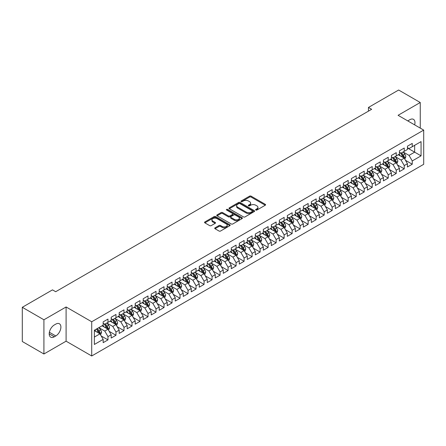 <?xml version="1.0" encoding="UTF-8"?>
<svg xmlns="http://www.w3.org/2000/svg" width="446" height="446" viewBox="0 0 446 446"><rect width="100%" height="100%" fill="white"/><g stroke="black" fill="none" stroke-linecap="round" stroke-linejoin="round"><path stroke-width="0.67" d="M255.814 210.044A0.78 0.452 0 0 0 256.913 210.044L265.264 205.227A1.109 0.641 0 0 0 265.587 204.77A1.109 0.641 0 0 0 265.264 204.318L251.115 196.151A1.109 0.641 0 0 0 249.543 196.151L241.191 200.973A0.78 0.452 0 0 0 240.963 201.291A0.78 0.452 0 0 0 241.191 201.603A0.78 0.452 0 0 0 242.295 201.603L243.377 200.984A3.557 2.052 0 0 1 248.405 200.984L249.582 201.664A3.557 2.052 0 0 1 250.624 203.114A3.557 2.052 0 0 1 249.582 204.569L248.5 205.188A0.78 0.452 0 0 0 248.277 205.506A0.78 0.452 0 0 0 248.5 205.823A0.78 0.452 0 0 0 249.604 205.823L250.685 205.205A3.557 2.052 0 0 1 255.714 205.205L256.89 205.885A3.557 2.052 0 0 1 257.933 207.334A3.557 2.052 0 0 1 256.89 208.789L255.814 209.408A0.78 0.452 0 0 0 255.586 209.726A0.78 0.452 0 0 0 255.814 210.044L255.814 209.408M215.039 227.822A1.109 0.641 0 0 0 214.716 228.274A1.109 0.641 0 0 0 215.039 228.731L219.008 231.022A1.109 0.641 0 0 0 220.58 231.022L229.857 225.665A1.109 0.641 0 0 0 230.181 225.213A1.109 0.641 0 0 0 229.857 224.762L215.708 216.594A1.109 0.641 0 0 0 214.136 216.594L204.865 221.946A1.109 0.641 0 0 0 204.536 222.398A1.109 0.641 0 0 0 204.865 222.855L209.659 225.62A1.109 0.641 0 0 0 211.231 225.62L215.195 223.329A1.109 0.641 0 0 0 215.524 222.877A1.109 0.641 0 0 0 215.195 222.42L212.82 221.049A2.971 1.717 0 0 1 211.95 219.833A2.971 1.717 0 0 1 213.785 218.25A2.971 1.717 0 0 1 217.024 218.624L226.339 223.998A2.971 1.717 0 0 1 227.209 225.213A2.971 1.717 0 0 1 225.375 226.797A2.971 1.717 0 0 1 222.136 226.429L220.58 225.531A1.109 0.641 0 0 0 219.008 225.531L215.039 227.822L215.039 228.731M43.92 319.782L43.92 353.99L66.097 341.184L66.097 306.976L43.92 319.782L22.3 307.3L52.489 289.872L55.689 291.717L371.652 109.298L368.452 107.453L368.452 111.149M66.097 306.976L91.72 321.767L423.7 130.104L423.7 164.312L91.72 355.98L91.72 321.767M420.255 128.114L420.255 102.502L398.077 115.308L423.7 130.104M420.255 102.502L398.635 90.02L368.452 107.453M243.455 216.907A1.109 0.641 0 0 0 245.027 216.907L254.298 211.555A1.109 0.641 0 0 0 254.627 211.103A1.109 0.641 0 0 0 254.298 210.646L240.154 202.478A1.109 0.641 0 0 0 238.582 202.478L229.305 207.836A1.109 0.641 0 0 0 228.982 208.288A1.109 0.641 0 0 0 229.305 208.739L243.455 216.907M226.903 210.217A0.78 0.452 0 0 1 227.694 210.322L242.061 218.618L232.801 223.964A1.109 0.641 0 0 1 231.229 223.964L217.085 215.797L221.054 213.523L221.054 212.597L217.085 214.888A1.109 0.641 0 0 0 216.756 215.346A1.109 0.641 0 0 0 217.085 215.797L217.085 214.888M221.054 213.523A1.109 0.641 0 0 1 222.626 213.523L222.626 212.597A1.109 0.641 0 0 0 221.054 212.597M222.626 212.597L228.363 215.909A1.109 0.641 0 0 0 229.935 215.909L232.567 214.392A1.109 0.641 0 0 0 232.89 213.935A1.109 0.641 0 0 0 232.567 213.483L226.596 210.033A0.78 0.452 0 0 1 226.367 209.715A0.78 0.452 0 0 1 226.847 209.302A0.78 0.452 0 0 1 227.694 209.397L242.078 217.704A1.109 0.641 0 0 1 242.401 218.155A1.109 0.641 0 0 1 242.078 218.612L242.078 217.704M407.443 147.994L414.652 152.153L414.652 145.312L421.057 141.616L412.249 146.701L412.249 143.417L407.443 146.188L407.443 149.471L404.243 151.322L404.243 148.039L399.438 150.815L399.438 154.093L396.238 155.944L396.238 152.66L391.432 155.437L391.432 158.72L388.226 160.566L388.226 157.287L383.426 160.058L383.426 163.342L380.221 165.193L380.221 161.909L375.415 164.68L375.415 167.964L372.215 169.815L372.215 166.531L367.409 169.307L367.409 172.585L364.209 174.436L364.209 171.153L359.404 173.929L359.404 177.213L356.198 179.058L356.198 175.774L351.398 178.551L351.398 181.834L348.192 183.68L348.192 180.401L343.387 183.172L343.387 186.456L340.187 188.307L340.187 185.023L335.381 187.794L335.381 191.078L332.175 192.928L332.175 189.645L327.375 192.421L327.375 195.699L324.17 197.55L324.17 194.266L319.364 197.043L319.364 200.326L316.164 202.172L316.164 198.894L311.358 201.664L311.358 204.948L308.158 206.799L308.158 203.515L303.352 206.286L303.352 209.57L300.147 211.421L300.147 208.137L295.347 210.913L295.347 214.191L292.141 216.042L292.141 212.759L287.335 215.535L287.335 218.819L284.135 220.664L284.135 217.38L279.33 220.157L279.33 223.44L276.13 225.286L276.13 222.008L271.324 224.778L271.324 228.062L268.118 229.913L268.118 226.629L263.318 229.4L263.318 232.684L260.113 234.535L260.113 231.251L255.307 234.027L255.307 237.305L252.107 239.156L252.107 235.873L247.301 238.649L247.301 241.933L244.101 243.778L244.101 240.5L239.296 243.271L239.296 246.554L236.09 248.405L236.09 245.122L231.29 247.892L231.29 251.176L228.084 253.027L228.084 249.743L223.279 252.52L223.279 255.798L220.079 257.649L220.079 254.365L215.273 257.141L215.273 260.425L212.067 262.27L212.067 258.987L207.267 261.763L207.267 265.047L204.062 266.892L204.062 263.614L199.256 266.385L199.256 269.668L196.056 271.519L196.056 268.236L191.25 271.006L191.25 274.29L188.05 276.141L188.05 272.857L183.245 275.634L183.245 278.912L180.039 280.763L180.039 277.479L175.239 280.255L175.239 283.539L172.033 285.384L172.033 282.106L167.228 284.877L167.228 288.161L164.028 290.012L164.028 286.728L159.222 289.499L159.222 292.782L156.022 294.633L156.022 291.35L151.216 294.126L151.216 297.404L148.011 299.255L148.011 295.971L143.211 298.748L143.211 302.031L140.005 303.877L140.005 300.593L135.199 303.369L135.199 306.653L131.999 308.498L131.999 305.22L127.194 307.991L127.194 311.275L123.994 313.125L123.994 309.842L119.188 312.613L119.188 315.896L115.982 317.747L115.982 314.463L111.182 317.24L111.182 320.518L107.977 322.369L107.977 319.085L103.171 321.861L103.171 325.145L94.362 330.23L94.362 344.468L103.171 339.384L99.971 333.837L94.362 330.598M421.057 141.616L421.057 155.855L412.249 160.939L409.049 155.392L403.24 152.036M405.486 160.315L412.249 164.217L412.249 160.939M412.249 164.217L407.443 166.994L407.443 163.71L404.243 165.561L401.038 160.014L395.234 156.663M397.475 164.936L404.243 168.844L404.243 165.561M404.243 168.844L399.438 171.615L399.438 168.332L396.238 170.182L393.032 164.635L387.228 161.285M389.469 169.558L396.238 173.466L396.238 170.182M396.238 173.466L391.432 176.237L391.432 172.959L388.226 174.804L385.026 169.257L379.223 165.906M381.464 174.18L388.226 178.088L388.226 174.804M388.226 178.088L383.426 180.864L383.426 177.58L380.221 179.431L377.021 173.884L371.211 170.528M373.453 178.807L380.221 182.709L380.221 179.431M380.221 182.709L375.415 185.486L375.415 182.202L372.215 184.053L369.009 178.506L363.206 175.155M365.447 183.429L372.215 187.337L372.215 184.053M372.215 187.337L367.409 190.107L367.409 186.824L364.209 188.675L361.004 183.128L355.2 179.777M357.441 188.05L364.209 191.958L364.209 188.675M364.209 191.958L359.404 194.729L359.404 191.451L356.198 193.296L352.998 187.749L347.189 184.399M349.435 192.672L356.198 196.58L356.198 193.296M356.198 196.58L351.398 199.356L351.398 196.073L348.192 197.918L344.992 192.371L339.183 189.02M341.424 197.299L348.192 201.202L348.192 197.918M348.192 201.202L343.387 203.978L343.387 200.694L340.187 202.545L336.981 196.998L331.177 193.642M333.418 201.921L340.187 205.823L340.187 202.545M340.187 205.823L335.381 208.6L335.381 205.316L332.175 207.167L328.975 201.62L323.172 198.269M325.413 206.543L332.175 210.451L332.175 207.167M332.175 210.451L327.375 213.221L327.375 209.938L324.17 211.789L320.969 206.242L315.16 202.891M317.407 211.164L324.17 215.072L324.17 211.789M324.17 215.072L319.364 217.843L319.364 214.565L316.164 216.41L312.958 210.863L307.155 207.513M309.396 215.786L316.164 219.694L316.164 216.41M316.164 219.694L311.358 222.47L311.358 219.187L308.158 221.038L304.952 215.49L299.149 212.134M301.39 220.413L308.158 224.316L308.158 221.038M308.158 224.316L303.352 227.092L303.352 223.808L300.147 225.659L296.947 220.112L291.143 216.762M293.384 225.035L300.147 228.943L300.147 225.659M300.147 228.943L295.347 231.714L295.347 228.43L292.141 230.281L288.941 224.734L283.132 221.383M285.379 229.657L292.141 233.565L292.141 230.281M292.141 233.565L287.335 236.335L287.335 233.057L284.135 234.903L280.93 229.355L275.126 226.005M277.367 234.278L284.135 238.186L284.135 234.903M284.135 238.186L279.33 240.963L279.33 237.679L276.13 239.524L272.924 233.977L267.121 230.627M269.362 238.905L276.13 242.808L276.13 239.524M276.13 242.808L271.324 245.584L271.324 242.301L268.118 244.152L264.918 238.604L259.115 235.248M261.356 243.527L268.118 247.43L268.118 244.152M268.118 247.43L263.318 250.206L263.318 246.922L260.113 248.773L256.913 243.226L251.104 239.876M253.345 248.149L260.113 252.057L260.113 248.773M260.113 252.057L255.307 254.828L255.307 251.544L252.107 253.395L248.901 247.848L243.098 244.497M245.339 252.77L252.107 256.679L252.107 253.395M252.107 256.679L247.301 259.449L247.301 256.171L244.101 258.017L240.896 252.469L235.092 249.119M237.333 257.392L244.101 261.3L244.101 258.017M244.101 261.3L239.296 264.077L239.296 260.793L236.09 262.644L232.89 257.097L227.081 253.741M229.328 262.019L236.09 265.922L236.09 262.644M236.09 265.922L231.29 268.698L231.29 265.415L228.084 267.265L224.884 261.718L219.075 258.368M221.316 266.641L228.084 270.549L228.084 267.265M228.084 270.549L223.279 273.32L223.279 270.036L220.079 271.887L216.873 266.34L211.07 262.989M213.311 271.263L220.079 275.171L220.079 271.887M220.079 275.171L215.273 277.942L215.273 274.664L212.067 276.509L208.867 270.962L203.064 267.611M205.305 275.884L212.067 279.793L212.067 276.509M212.067 279.793L207.267 282.569L207.267 279.285L204.062 281.131L200.862 275.583L195.053 272.233M197.299 280.512L204.062 284.414L204.062 281.131M204.062 284.414L199.256 287.191L199.256 283.907L196.056 285.758L192.85 280.211L187.047 276.855M189.288 285.133L196.056 289.036L196.056 285.758M196.056 289.036L191.25 291.812L191.25 288.529L188.05 290.379L184.845 284.832L179.041 281.482M181.282 289.755L188.05 293.663L188.05 290.379M188.05 293.663L183.245 296.434L183.245 293.15L180.039 295.001L176.839 289.454L171.035 286.103M173.277 294.377L180.039 298.285L180.039 295.001M180.039 298.285L175.239 301.056L175.239 297.777L172.033 299.623L168.833 294.076L163.024 290.725M165.271 298.998L172.033 302.906L172.033 299.623M172.033 302.906L167.228 305.683L167.228 302.399L164.028 304.25L160.822 298.697L155.018 295.347M157.26 303.626L164.028 307.528L164.028 304.25M164.028 307.528L159.222 310.305L159.222 307.021L156.022 308.872L152.816 303.325L147.013 299.974M149.254 308.247L156.022 312.155L156.022 308.872M156.022 312.155L151.216 314.926L151.216 311.642L148.011 313.493L144.811 307.946L139.007 304.596M141.248 312.869L148.011 316.777L148.011 313.493M148.011 316.777L143.211 319.548L143.211 316.27L140.005 318.115L136.805 312.568L130.996 309.217M133.237 317.491L140.005 321.399L140.005 318.115M140.005 321.399L135.199 324.175L135.199 320.891L131.999 322.737L128.794 317.19L122.99 313.839M125.231 322.118L131.999 326.02L131.999 322.737M131.999 326.02L127.194 328.797L127.194 325.513L123.994 327.364L120.788 321.817L114.984 318.461M117.226 326.74L123.994 330.642L123.994 327.364M123.994 330.642L119.188 333.418L119.188 330.135L115.982 331.986L112.782 326.439L106.973 323.088M109.22 331.361L115.982 335.269L115.982 331.986M115.982 335.269L111.182 338.04L111.182 334.756L107.977 336.607L104.777 331.06L98.967 327.71M101.209 335.983L107.977 339.891L107.977 336.607M107.977 339.891L103.171 342.662L103.171 339.384M103.171 323.294L104.777 324.22L107.977 322.369M94.362 337.07L99.971 333.837M111.182 318.673L112.782 319.598L115.982 317.747M104.777 331.06L107.977 329.209L102.05 325.792M111.182 334.756L107.977 329.209M119.188 314.045L120.788 314.971L123.994 313.125M112.782 326.439L115.982 324.588L110.056 321.165M119.188 330.135L115.982 324.588M127.194 309.424L128.794 310.349L131.999 308.498M120.788 321.817L123.994 319.966L118.067 316.543M127.194 325.513L123.994 319.966M135.199 304.802L136.805 305.727L140.005 303.877M128.794 317.19L131.999 315.344L126.073 311.921M135.199 320.891L131.999 315.344M143.211 300.18L144.811 301.106L148.011 299.255M136.805 312.568L140.005 310.717L134.079 307.3M143.211 316.27L140.005 310.717M151.216 295.559L152.816 296.478L156.022 294.633M144.811 307.946L148.011 306.095L142.09 302.678M151.216 311.642L148.011 306.095M159.222 290.931L160.822 291.857L164.028 290.012M152.816 303.325L156.022 301.474L150.096 298.051M159.222 307.021L156.022 301.474M167.228 286.31L168.833 287.235L172.033 285.384M160.822 298.697L164.028 296.852L158.101 293.429M167.228 302.399L164.028 296.852M175.239 281.688L176.839 282.613L180.039 280.763M168.833 294.076L172.033 292.23L166.107 288.807M175.239 297.777L172.033 292.23M183.245 277.066L184.845 277.992L188.05 276.141M176.839 289.454L180.039 287.603L174.118 284.186M183.245 293.15L180.039 287.603M191.25 272.445L192.85 273.365L196.056 271.519M184.845 284.832L188.05 282.981L182.124 279.564M191.25 288.529L188.05 282.981M199.256 267.817L200.862 268.743L204.062 266.892M192.85 280.211L196.056 278.36L190.13 274.937M199.256 283.907L196.056 278.36M207.267 263.196L208.867 264.121L212.067 262.27M200.862 275.583L204.062 273.738L198.135 270.315M207.267 279.285L204.062 273.738M215.273 258.574L216.873 259.5L220.079 257.649M208.867 270.962L212.067 269.111L206.147 265.693M215.273 274.664L212.067 269.111M223.279 253.952L224.884 254.872L228.084 253.027M216.873 266.34L220.079 264.489L214.152 261.072M223.279 270.036L220.079 264.489M231.29 249.325L232.89 250.251L236.09 248.405M224.884 261.718L228.084 259.867L222.158 256.444M231.29 265.415L228.084 259.867M239.296 244.703L240.896 245.629L244.101 243.778M232.89 257.097L236.09 255.246L230.164 251.823M239.296 260.793L236.09 255.246M247.301 240.082L248.901 241.007L252.107 239.156M240.896 252.469L244.101 250.624L238.175 247.201M247.301 256.171L244.101 250.624M255.307 235.46L256.913 236.386L260.113 234.535M248.901 247.848L252.107 245.997L246.181 242.579M255.307 251.544L252.107 245.997M263.318 230.838L264.918 231.758L268.118 229.913M256.913 243.226L260.113 241.375L254.187 237.958M263.318 246.922L260.113 241.375M271.324 226.211L272.924 227.137L276.13 225.286M264.918 238.604L268.118 236.754L262.192 233.33M271.324 242.301L268.118 236.754M279.33 221.59L280.93 222.515L284.135 220.664M272.924 233.977L276.13 232.132L270.204 228.709M279.33 237.679L276.13 232.132M287.335 216.968L288.941 217.893L292.141 216.042M280.93 229.355L284.135 227.505L278.209 224.087M287.335 233.057L284.135 227.505M295.347 212.346L296.947 213.266L300.147 211.421M288.941 224.734L292.141 222.883L286.215 219.465M295.347 228.43L292.141 222.883M303.352 207.719L304.952 208.644L308.158 206.799M296.947 220.112L300.147 218.261L294.226 214.838M303.352 223.808L300.147 218.261M311.358 203.097L312.958 204.023L316.164 202.172M304.952 215.49L308.158 213.64L302.232 210.217M311.358 219.187L308.158 213.64M319.364 198.476L320.969 199.401L324.17 197.55M312.958 210.863L316.164 209.018L310.238 205.595M319.364 214.565L316.164 209.018M327.375 193.854L328.975 194.779L332.175 192.928M320.969 206.242L324.17 204.391L318.243 200.973M327.375 209.938L324.17 204.391M335.381 189.232L336.981 190.152L340.187 188.307M328.975 201.62L332.175 199.769L326.255 196.351M335.381 205.316L332.175 199.769M343.387 184.605L344.992 185.53L348.192 183.68M336.981 196.998L340.187 195.147L334.26 191.724M343.387 200.694L340.187 195.147M351.398 179.983L352.998 180.909L356.198 179.058M344.992 192.371L348.192 190.526L342.266 187.103M351.398 196.073L348.192 190.526M359.404 175.362L361.004 176.287L364.209 174.436M352.998 187.749L356.198 185.904L350.272 182.481M359.404 191.451L356.198 185.904M367.409 170.74L369.009 171.66L372.215 169.815M361.004 183.128L364.209 181.277L358.283 177.859M367.409 186.824L364.209 181.277M375.415 166.113L377.021 167.038L380.221 165.193M369.009 178.506L372.215 176.655L366.289 173.232M375.415 182.202L372.215 176.655M383.426 161.491L385.026 162.416L388.226 160.566M377.021 173.884L380.221 172.033L374.294 168.61M383.426 177.58L380.221 172.033M391.432 156.869L393.032 157.795L396.238 155.944M385.026 169.257L388.226 167.412L382.3 163.989M391.432 172.959L388.226 167.412M399.438 152.248L401.038 153.173L404.243 151.322M393.032 164.635L396.238 162.784L390.311 159.367M399.438 168.332L396.238 162.784M407.443 147.626L409.049 148.546L412.249 146.701M401.038 160.014L404.243 158.163L398.317 154.745M407.443 163.71L404.243 158.163M22.3 307.3L22.3 341.508L43.92 353.99M66.097 341.184L91.72 355.98M409.049 155.392L414.652 152.153L421.057 155.855M414.657 124.88A7.247 4.187 120 0 0 413.47 119.344A7.247 4.187 120 0 0 409.846 119.701L408.408 120.531A7.247 4.187 120 0 0 407.8 120.922M54.328 324.956A7.247 4.187 120 0 0 49.595 331.345A7.247 4.187 120 0 0 50.705 337.154A7.247 4.187 120 0 0 54.328 336.791L55.772 335.961A7.247 4.187 120 0 0 60.505 329.572A7.247 4.187 120 0 0 59.396 323.768A7.247 4.187 120 0 0 55.772 324.125L54.328 324.956M256.121 210.155L256.89 209.709A3.557 2.052 0 0 0 257.933 208.26L257.933 207.334M250.624 203.114L250.624 204.039A3.557 2.052 0 0 1 249.582 205.489L248.812 205.935M265.247 205.232L251.115 197.076A1.109 0.641 0 0 0 249.543 197.076L241.503 201.715M254.287 211.566L240.154 203.404A1.109 0.641 0 0 0 238.582 203.404L229.322 208.75M252.336 211.421A0.78 0.452 0 0 0 252.564 211.103A0.78 0.452 0 0 0 252.336 210.785L239.915 203.616A0.78 0.452 0 0 0 238.816 203.616L237.673 204.274A3.557 2.052 0 0 0 236.636 205.723A3.557 2.052 0 0 0 237.673 207.178L246.164 212.079A3.557 2.052 0 0 0 251.193 212.079L252.336 211.421L252.336 212.341A0.78 0.452 0 0 0 252.564 212.023L252.564 211.103M236.636 205.723L236.636 206.649A3.557 2.052 0 0 0 237.673 208.098L237.673 207.178M252.336 212.341L251.193 212.998A3.557 2.052 0 0 1 246.164 212.998L237.673 208.098M222.626 213.523L228.363 216.834A1.109 0.641 0 0 0 229.935 216.834L232.567 215.318A1.109 0.641 0 0 0 232.89 214.86L232.89 213.935M234.317 219.348A2.971 1.717 0 0 0 237.556 219.722A2.971 1.717 0 0 0 239.39 218.133A2.971 1.717 0 0 0 238.521 216.923L235.237 215.028A1.109 0.641 0 0 0 233.665 215.028L231.034 216.544A1.109 0.641 0 0 0 230.71 217.001A1.109 0.641 0 0 0 231.034 217.453L234.317 219.348L234.317 220.274A2.971 1.717 0 0 0 237.556 220.647A2.971 1.717 0 0 0 239.39 219.058L239.39 218.133M230.71 217.001L230.71 217.927A1.109 0.641 0 0 0 231.034 218.378L231.034 217.453M234.317 220.274L231.034 218.378M227.209 225.213L227.209 226.139A2.971 1.717 0 0 1 225.375 227.722A2.971 1.717 0 0 1 222.136 227.354L220.58 226.457A1.109 0.641 0 0 0 219.008 226.457L215.056 228.737M211.95 219.833L211.95 220.759A2.971 1.717 0 0 0 212.82 221.974L212.82 221.049M215.195 222.42L215.195 223.329L212.82 221.974M229.841 225.676L215.708 217.514A1.109 0.641 0 0 0 214.136 217.514L204.876 222.861M404.834 159.189L405.827 156.769A2.999 1.734 -120 0 0 404.868 154.21L403.167 151.941M400.458 155.977L399.164 154.255M403.675 157.839L404.21 156.897A2.999 1.734 -120 0 0 403.351 155.091L401.645 152.822M400.675 152.961L402.777 155.765A1.528 0.881 60 0 1 403.056 156.228L404.21 156.897M400.151 152.655L402.387 155.643A2.999 1.734 60 0 1 403.245 157.449L403.307 157.622M396.828 163.816L397.821 161.391A2.999 1.734 -120 0 0 396.862 158.837L395.162 156.563M392.452 160.605L391.159 158.876M395.669 162.461L396.199 161.519A2.999 1.734 -120 0 0 395.34 159.713L393.64 157.444M392.67 157.583L394.771 160.387A1.528 0.881 60 0 1 395.05 160.855L396.199 161.519M392.14 157.282L394.381 160.27A2.999 1.734 60 0 1 395.24 162.071L395.301 162.249M388.823 168.437L389.815 166.012A2.999 1.734 -120 0 0 388.856 163.459L387.156 161.19M384.446 165.226L383.153 163.498M387.663 167.083L388.193 166.141A2.999 1.734 -120 0 0 387.334 164.334L385.634 162.065M384.664 162.205L386.766 165.014A1.528 0.881 60 0 1 387.039 165.477L388.193 166.141M384.134 161.904L386.375 164.892A2.999 1.734 60 0 1 387.234 166.698L387.295 166.871M380.812 173.059L381.804 170.634A2.999 1.734 -120 0 0 380.851 168.081L379.15 165.812M376.435 169.848L375.142 168.12M379.657 171.704L380.187 170.762A2.999 1.734 -120 0 0 379.329 168.962L377.628 166.687M376.653 166.832L378.754 169.636A1.528 0.881 60 0 1 379.033 170.099L380.187 170.762M376.129 166.525L378.364 169.513A2.999 1.734 60 0 1 379.223 171.32L379.284 171.493M372.806 177.681L373.798 175.261A2.999 1.734 -120 0 0 372.839 172.702L371.139 170.433M368.429 174.47L367.136 172.747M371.646 176.332L372.181 175.389A2.999 1.734 -120 0 0 371.317 173.583L369.617 171.314M368.647 171.454L370.749 174.258A1.528 0.881 60 0 1 371.027 174.72L372.181 175.389M368.123 171.147L370.358 174.135A2.999 1.734 60 0 1 371.217 175.941L371.278 176.114M364.8 182.303L365.792 179.883A2.999 1.734 -120 0 0 364.834 177.324L363.133 175.055M360.424 179.091L359.13 177.369M363.641 180.953L364.17 180.011A2.999 1.734 -120 0 0 363.312 178.205L361.611 175.936M360.641 176.075L362.743 178.879A1.528 0.881 60 0 1 363.022 179.342L364.17 180.011M360.112 175.769L362.353 178.762A2.999 1.734 60 0 1 363.211 180.563L363.273 180.736M356.794 186.93L357.787 184.505A2.999 1.734 -120 0 0 356.828 181.951L355.127 179.677M352.418 183.719L351.125 181.99M355.635 185.575L356.164 184.633A2.999 1.734 -120 0 0 355.306 182.827L353.606 180.558M352.635 180.697L354.737 183.501A1.528 0.881 60 0 1 355.01 183.969L356.164 184.633M352.106 180.396L354.347 183.384A2.999 1.734 60 0 1 355.206 185.19L355.267 185.363M348.783 191.551L349.775 189.126A2.999 1.734 -120 0 0 348.822 186.573L347.116 184.304M344.407 188.34L343.113 186.612M347.629 190.197L348.159 189.255A2.999 1.734 -120 0 0 347.3 187.448L345.6 185.179M344.624 185.324L346.726 188.128A1.528 0.881 60 0 1 347.005 188.591L348.159 189.255M344.1 185.018L346.336 188.006A2.999 1.734 60 0 1 347.194 189.812L347.256 189.985M340.777 196.173L341.77 193.748A2.999 1.734 -120 0 0 340.811 191.195L339.111 188.926M336.401 192.962L335.108 191.234M339.618 194.818L340.147 193.876A2.999 1.734 -120 0 0 339.289 192.075L337.589 189.801M336.618 189.946L338.72 192.75A1.528 0.881 60 0 1 338.999 193.213L340.147 193.876M336.089 189.639L338.33 192.627A2.999 1.734 60 0 1 339.189 194.434L339.25 194.607M332.772 200.795L333.764 198.375A2.999 1.734 -120 0 0 332.805 195.816L331.105 193.547M328.395 197.584L327.102 195.861M331.612 199.446L332.142 198.503A2.999 1.734 -120 0 0 331.283 196.697L329.583 194.428M328.613 194.567L330.715 197.372A1.528 0.881 60 0 1 330.993 197.834L332.142 198.503M328.083 194.261L330.324 197.249A2.999 1.734 60 0 1 331.183 199.055L331.244 199.228M324.766 205.416L325.758 202.997A2.999 1.734 -120 0 0 324.8 200.444L323.099 198.169M320.384 202.211L319.096 200.483M323.606 204.067L324.136 203.125A2.999 1.734 -120 0 0 323.278 201.319L321.577 199.05M320.607 199.189L322.703 201.993A1.528 0.881 60 0 1 322.982 202.462L324.136 203.125M320.077 198.888L322.319 201.876A2.999 1.734 60 0 1 323.177 203.677L323.233 203.855M316.755 210.044L317.747 207.619A2.999 1.734 -120 0 0 316.794 205.065L315.088 202.796M312.378 206.833L311.085 205.104M315.601 208.689L316.13 207.747A2.999 1.734 -120 0 0 315.272 205.94L313.571 203.671M312.596 203.811L314.698 206.621A1.528 0.881 60 0 1 314.976 207.083L316.13 207.747M312.072 203.51L314.307 206.498A2.999 1.734 60 0 1 315.166 208.304L315.227 208.477M308.749 214.665L309.741 212.24A2.999 1.734 -120 0 0 308.783 209.687L307.082 207.418M304.373 211.454L303.079 209.726M307.589 213.311L308.119 212.368A2.999 1.734 -120 0 0 307.261 210.568L305.56 208.293M304.59 208.438L306.692 211.242A1.528 0.881 60 0 1 306.971 211.705L308.119 212.368M304.06 208.131L306.302 211.12A2.999 1.734 60 0 1 307.16 212.926L307.222 213.099M300.743 219.287L301.736 216.868A2.999 1.734 -120 0 0 300.777 214.309L299.076 212.04M296.367 216.076L295.074 214.353M299.584 217.932L300.113 216.996A2.999 1.734 -120 0 0 299.255 215.189L297.554 212.92M296.584 213.06L298.686 215.864A1.528 0.881 60 0 1 298.959 216.327L300.113 216.996M296.055 212.753L298.296 215.741A2.999 1.734 60 0 1 299.154 217.548L299.216 217.72M292.732 223.909L293.724 221.489A2.999 1.734 -120 0 0 292.771 218.93L291.071 216.661M288.356 220.698L287.062 218.975M291.578 222.56L292.108 221.617A2.999 1.734 -120 0 0 291.249 219.811L289.549 217.542M288.579 217.681L290.675 220.486A1.528 0.881 60 0 1 290.954 220.948L292.108 221.617M288.049 217.375L290.285 220.369A2.999 1.734 60 0 1 291.149 222.169L291.205 222.342M284.726 228.536L285.719 226.111A2.999 1.734 -120 0 0 284.76 223.558L283.059 221.283M280.35 225.325L279.057 223.597M283.567 227.181L284.102 226.239A2.999 1.734 -120 0 0 283.243 224.433L281.538 222.164M280.567 222.303L282.669 225.107A1.528 0.881 60 0 1 282.948 225.576L284.102 226.239M280.043 222.002L282.279 224.99A2.999 1.734 60 0 1 283.138 226.797L283.199 226.969M276.721 233.158L277.713 230.733A2.999 1.734 -120 0 0 276.754 228.179L275.054 225.91M272.344 229.946L271.051 228.218M275.561 231.803L276.091 230.861A2.999 1.734 -120 0 0 275.232 229.054L273.532 226.785M272.562 226.93L274.664 229.735A1.528 0.881 60 0 1 274.942 230.197L276.091 230.861M272.032 226.624L274.273 229.612A2.999 1.734 60 0 1 275.132 231.418L275.193 231.591M268.715 237.779L269.707 235.354A2.999 1.734 -120 0 0 268.748 232.801L267.048 230.532M264.339 234.568L263.045 232.84M267.555 236.425L268.085 235.482A2.999 1.734 -120 0 0 267.226 233.682L265.526 231.407M264.556 231.552L266.658 234.356A1.528 0.881 60 0 1 266.931 234.819L268.085 235.482M264.026 231.245L266.268 234.234A2.999 1.734 60 0 1 267.126 236.04L267.187 236.213M260.704 242.401L261.696 239.981A2.999 1.734 -120 0 0 260.743 237.423L259.042 235.154M256.327 239.19L255.034 237.467M259.55 241.052L260.079 240.11A2.999 1.734 -120 0 0 259.221 238.303L257.52 236.034M256.545 236.174L258.647 238.978A1.528 0.881 60 0 1 258.925 239.441L260.079 240.11M256.021 235.867L258.256 238.855A2.999 1.734 60 0 1 259.115 240.662L259.176 240.834M252.698 247.023L253.69 244.603A2.999 1.734 -120 0 0 252.731 242.05L251.031 239.775M248.322 243.811L247.028 242.089M251.538 245.674L252.074 244.731A2.999 1.734 -120 0 0 251.21 242.925L249.509 240.656M248.539 240.795L250.641 243.6A1.528 0.881 60 0 1 250.92 244.068L252.074 244.731M248.015 240.494L250.251 243.483A2.999 1.734 60 0 1 251.109 245.283L251.17 245.462M244.692 251.65L245.685 249.225A2.999 1.734 -120 0 0 244.726 246.671L243.025 244.402M240.316 248.439L239.023 246.71M243.533 250.295L244.062 249.353A2.999 1.734 -120 0 0 243.204 247.547L241.503 245.278M240.533 245.417L242.635 248.221A1.528 0.881 60 0 1 242.914 248.69L244.062 249.353M240.004 245.116L242.245 248.104A2.999 1.734 60 0 1 243.103 249.911L243.165 250.083M236.687 256.272L237.679 253.846A2.999 1.734 -120 0 0 236.72 251.293L235.02 249.024M232.31 253.06L231.017 251.332M235.527 254.917L236.057 253.975A2.999 1.734 -120 0 0 235.198 252.174L233.498 249.899M232.528 250.044L234.629 252.849A1.528 0.881 60 0 1 234.903 253.311L236.057 253.975M231.998 249.738L234.239 252.726A2.999 1.734 60 0 1 235.098 254.532L235.159 254.705M228.675 260.893L229.668 258.474A2.999 1.734 -120 0 0 228.714 255.915L227.008 253.646M224.299 257.682L223.006 255.959M227.521 259.539L228.051 258.602A2.999 1.734 -120 0 0 227.192 256.796L225.492 254.527M224.516 254.666L226.618 257.47A1.528 0.881 60 0 1 226.897 257.933L228.051 258.602M223.992 254.359L226.228 257.348A2.999 1.734 60 0 1 227.086 259.154L227.148 259.327M220.67 265.515L221.662 263.095A2.999 1.734 -120 0 0 220.703 260.536L219.003 258.267M216.293 262.304L215 260.581M219.51 264.166L220.04 263.224A2.999 1.734 -120 0 0 219.181 261.417L217.481 259.148M216.511 259.288L218.612 262.092A1.528 0.881 60 0 1 218.891 262.555L220.04 263.224M215.981 258.981L218.222 261.975A2.999 1.734 60 0 1 219.081 263.776L219.142 263.948M212.664 270.142L213.656 267.717A2.999 1.734 -120 0 0 212.697 265.164L210.997 262.889M208.288 266.931L206.994 265.203M211.504 268.787L212.034 267.845A2.999 1.734 -120 0 0 211.175 266.039L209.475 263.77M208.505 263.909L210.607 266.714A1.528 0.881 60 0 1 210.886 267.182L212.034 267.845M207.975 263.608L210.217 266.596A2.999 1.734 60 0 1 211.075 268.397L211.136 268.576M204.658 274.764L205.651 272.339A2.999 1.734 -120 0 0 204.692 269.785L202.991 267.516M200.276 271.553L198.988 269.824M203.499 273.409L204.028 272.467A2.999 1.734 -120 0 0 203.17 270.661L201.469 268.392M200.499 268.537L202.595 271.341A1.528 0.881 60 0 1 202.874 271.804L204.028 272.467M199.97 268.23L202.211 271.218A2.999 1.734 60 0 1 203.069 273.024L203.131 273.197M196.647 279.386L197.639 276.96A2.999 1.734 -120 0 0 196.686 274.407L194.98 272.138M192.271 276.174L190.977 274.446M195.493 278.031L196.023 277.089A2.999 1.734 -120 0 0 195.164 275.288L193.464 273.013M192.488 273.158L194.59 275.962A1.528 0.881 60 0 1 194.869 276.425L196.023 277.089M191.964 272.852L194.2 275.84A2.999 1.734 60 0 1 195.058 277.646L195.119 277.819M188.641 284.007L189.634 281.588A2.999 1.734 -120 0 0 188.675 279.029L186.974 276.76M184.265 280.796L182.971 279.073M187.482 282.658L188.011 281.716A2.999 1.734 -120 0 0 187.153 279.91L185.452 277.641M184.482 277.78L186.584 280.584A1.528 0.881 60 0 1 186.863 281.047L188.011 281.716M183.953 277.473L186.194 280.462A2.999 1.734 60 0 1 187.052 282.268L187.114 282.441M180.636 288.629L181.628 286.209A2.999 1.734 -120 0 0 180.669 283.656L178.969 281.381M176.259 285.418L174.966 283.695M179.476 287.28L180.006 286.338A2.999 1.734 -120 0 0 179.147 284.531L177.447 282.262M176.477 282.402L178.578 285.206A1.528 0.881 60 0 1 178.852 285.674L180.006 286.338M175.947 282.101L178.188 285.089A2.999 1.734 60 0 1 179.047 286.889L179.108 287.068M172.624 293.256L173.617 290.831A2.999 1.734 -120 0 0 172.663 288.278L170.963 286.003M168.248 290.045L166.955 288.317M171.47 291.901L172 290.959A2.999 1.734 -120 0 0 171.141 289.153L169.441 286.884M168.471 287.023L170.567 289.828A1.528 0.881 60 0 1 170.846 290.296L172 290.959M167.941 286.722L170.177 289.71A2.999 1.734 60 0 1 171.041 291.517L171.097 291.69M164.619 297.878L165.611 295.453A2.999 1.734 -120 0 0 164.652 292.899L162.952 290.63M160.242 294.667L158.949 292.938M163.459 296.523L163.994 295.581A2.999 1.734 -120 0 0 163.136 293.78L161.43 291.506M160.46 291.651L162.561 294.455A1.528 0.881 60 0 1 162.84 294.918L163.994 295.581M159.936 291.344L162.171 294.332A2.999 1.734 60 0 1 163.03 296.138L163.091 296.311M156.613 302.5L157.605 300.08A2.999 1.734 -120 0 0 156.646 297.521L154.946 295.252M152.237 299.288L150.943 297.566M155.453 301.145L155.983 300.208A2.999 1.734 -120 0 0 155.124 298.402L153.424 296.127M152.454 296.272L154.556 299.076A1.528 0.881 60 0 1 154.834 299.539L155.983 300.208M151.924 295.966L154.165 298.954A2.999 1.734 60 0 1 155.024 300.76L155.085 300.933M148.607 307.121L149.6 304.702A2.999 1.734 -120 0 0 148.641 302.143L146.94 299.874M144.231 303.91L142.937 302.187M147.448 305.772L147.977 304.83A2.999 1.734 -120 0 0 147.119 303.024L145.418 300.755M144.448 300.894L146.55 303.698A1.528 0.881 60 0 1 146.823 304.161L147.977 304.83M143.919 300.587L146.16 303.581A2.999 1.734 60 0 1 147.018 305.382L147.08 305.555M140.596 311.748L141.588 309.323A2.999 1.734 -120 0 0 140.635 306.77L138.935 304.495M136.22 308.537L134.926 306.809M139.442 310.394L139.972 309.452A2.999 1.734 -120 0 0 139.113 307.645L137.413 305.376M136.443 305.516L138.539 308.32A1.528 0.881 60 0 1 138.817 308.788L139.972 309.452M135.913 305.215L138.149 308.203A2.999 1.734 60 0 1 139.007 310.003L139.068 310.182M132.59 316.37L133.583 313.945A2.999 1.734 -120 0 0 132.624 311.392L130.923 309.123M128.214 313.159L126.92 311.431M131.431 315.015L131.966 314.073A2.999 1.734 -120 0 0 131.107 312.267L129.401 309.998M128.431 310.143L130.533 312.947A1.528 0.881 60 0 1 130.812 313.41L131.966 314.073M127.907 309.836L130.143 312.824A2.999 1.734 60 0 1 131.001 314.631L131.063 314.804M124.585 320.992L125.577 318.567A2.999 1.734 -120 0 0 124.618 316.013L122.918 313.744M120.208 317.781L118.915 316.052M123.425 319.637L123.955 318.695A2.999 1.734 -120 0 0 123.096 316.894L121.396 314.62M120.426 314.764L122.527 317.569A1.528 0.881 60 0 1 122.806 318.031L123.955 318.695M119.896 314.458L122.137 317.446A2.999 1.734 60 0 1 122.996 319.252L123.057 319.425M116.579 325.613L117.571 323.194A2.999 1.734 -120 0 0 116.612 320.635L114.912 318.366M112.202 322.402L110.909 320.68M115.419 324.264L115.949 323.322A2.999 1.734 -120 0 0 115.09 321.516L113.39 319.247M112.42 319.386L114.522 322.19A1.528 0.881 60 0 1 114.795 322.653L115.949 323.322M111.89 319.08L114.131 322.068A2.999 1.734 60 0 1 114.99 323.874L115.051 324.047M108.568 330.235L109.56 327.816A2.999 1.734 -120 0 0 108.607 325.262L106.901 322.988M104.191 327.024L102.898 325.301M107.414 328.886L107.943 327.944A2.999 1.734 -120 0 0 107.085 326.137L105.384 323.868M104.409 324.008L106.51 326.812A1.528 0.881 60 0 1 106.789 327.28L107.943 327.944M103.885 323.707L106.12 326.695A2.999 1.734 60 0 1 106.979 328.496L107.04 328.674M100.562 334.862L101.554 332.437A2.999 1.734 -120 0 0 100.595 329.884L98.895 327.609M96.185 331.651L94.892 329.923M99.402 333.508L99.937 332.565A2.999 1.734 -120 0 0 99.073 330.759L97.373 328.49M96.62 328.925L98.505 331.434A1.528 0.881 60 0 1 98.783 331.902L99.937 332.565M96.414 329.048L98.114 331.317A2.999 1.734 60 0 1 98.973 333.123L99.034 333.296M256.89 209.709L256.89 208.789M248.5 205.823L248.5 205.188M249.582 205.489L249.582 204.569M241.191 201.603L241.191 200.973M249.543 197.076L249.543 196.151M251.115 197.076L251.115 196.151M265.264 205.227L265.264 204.318M229.305 208.739L229.305 207.836M238.582 203.404L238.582 202.478M240.154 203.404L240.154 202.478M254.298 211.555L254.298 210.646M246.164 212.998L246.164 212.079M251.193 212.998L251.193 212.079M228.363 216.834L228.363 215.909M229.935 216.834L229.935 215.909M232.567 215.318L232.567 214.392M227.694 210.322L227.694 209.397M219.008 226.457L219.008 225.531M220.58 226.457L220.58 225.531M222.136 227.354L222.136 226.429M204.865 222.855L204.865 221.946M214.136 217.514L214.136 216.594M215.708 217.514L215.708 216.594M229.857 225.665L229.857 224.762M49.205 333.837L54.328 336.791M49.367 332.264L55.772 335.961M403.864 157.945L405.81 156.825M403.351 155.091L404.868 154.21M401.132 156.368L402.387 155.643M395.858 162.567L397.799 161.446M395.34 159.713L396.862 158.837M393.127 160.995L394.381 160.27M387.853 167.194L389.793 166.074M387.334 164.334L388.856 163.459M385.121 165.617L386.375 164.892M379.847 171.816L381.787 170.695M379.329 168.962L380.851 168.081M377.115 170.238L378.364 169.513M371.836 176.438L373.781 175.317M371.317 173.583L372.839 172.702M369.104 174.86L370.358 174.135M363.83 181.059L365.77 179.939M363.312 178.205L364.834 177.324M361.098 179.482L362.353 178.762M355.824 185.687L357.764 184.56M355.306 182.827L356.828 181.951M353.093 184.109L354.347 183.384M347.819 190.308L349.759 189.188M347.3 187.448L348.822 186.573M345.081 188.73L346.336 188.006M339.807 194.93L341.753 193.809M339.289 192.075L340.811 191.195M337.076 193.352L338.33 192.627M331.802 199.552L333.742 198.431M331.283 196.697L332.805 195.816M329.07 197.974L330.324 197.249M323.796 204.173L325.736 203.053M323.278 201.319L324.8 200.444M321.064 202.595L322.319 201.876M315.785 208.8L317.73 207.68M315.272 205.94L316.794 205.065M313.053 207.223L314.307 206.498M307.779 213.422L309.719 212.302M307.261 210.568L308.783 209.687M305.047 211.844L306.302 211.12M299.773 218.044L301.713 216.923M299.255 215.189L300.777 214.309M297.042 216.466L298.296 215.741M291.768 222.665L293.708 221.545M291.249 219.811L292.771 218.93M289.036 221.088L290.285 220.369M283.756 227.293L285.702 226.167M283.243 224.433L284.76 223.558M281.025 225.715L282.279 224.99M275.751 231.914L277.691 230.794M275.232 229.054L276.754 228.179M273.019 230.337L274.273 229.612M267.745 236.536L269.685 235.416M267.226 233.682L268.748 232.801M265.013 234.958L266.268 234.234M259.739 241.158L261.679 240.037M259.221 238.303L260.743 237.423M257.007 239.58L258.256 238.855M251.728 245.779L253.674 244.659M251.21 242.925L252.731 242.05M248.996 244.202L250.251 243.483M243.722 250.407L245.662 249.286M243.204 247.547L244.726 246.671M240.991 248.829L242.245 248.104M235.717 255.028L237.657 253.908M235.198 252.174L236.72 251.293M232.985 253.451L234.239 252.726M227.711 259.65L229.651 258.529M227.192 256.796L228.714 255.915M224.974 258.072L226.228 257.348M219.7 264.272L221.645 263.151M219.181 261.417L220.703 260.536M216.968 262.694L218.222 261.975M211.694 268.899L213.634 267.773M211.175 266.039L212.697 265.164M208.962 267.321L210.217 266.596M203.688 273.521L205.628 272.4M203.17 270.661L204.692 269.785M200.956 271.943L202.211 271.218M195.677 278.142L197.623 277.022M195.164 275.288L196.686 274.407M192.945 276.565L194.2 275.84M187.671 282.764L189.611 281.643M187.153 279.91L188.675 279.029M184.939 281.186L186.194 280.462M179.666 287.386L181.606 286.265M179.147 284.531L180.669 283.656M176.934 285.808L178.188 285.089M171.66 292.013L173.6 290.892M171.141 289.153L172.663 288.278M168.928 290.435L170.177 289.71M163.649 296.635L165.594 295.514M163.136 293.78L164.652 292.899M160.917 295.057L162.171 294.332M155.643 301.256L157.583 300.136M155.124 298.402L156.646 297.521M152.911 299.679L154.165 298.954M147.637 305.878L149.577 304.757M147.119 303.024L148.641 302.143M144.905 304.3L146.16 303.581M139.631 310.5L141.572 309.379M139.113 307.645L140.635 306.77M136.9 308.927L138.149 308.203M131.62 315.127L133.566 314.006M131.107 312.267L132.624 311.392M128.888 313.549L130.143 312.824M123.614 319.749L125.555 318.628M123.096 316.894L124.618 316.013M120.883 318.171L122.137 317.446M115.609 324.37L117.549 323.25M115.09 321.516L116.612 320.635M112.877 322.793L114.131 322.068M107.603 328.992L109.543 327.871M107.085 326.137L108.607 325.262M104.866 327.414L106.12 326.695M99.592 333.619L101.537 332.499M99.073 330.759L100.595 329.884M96.86 332.041L98.114 331.317"/></g></svg>
